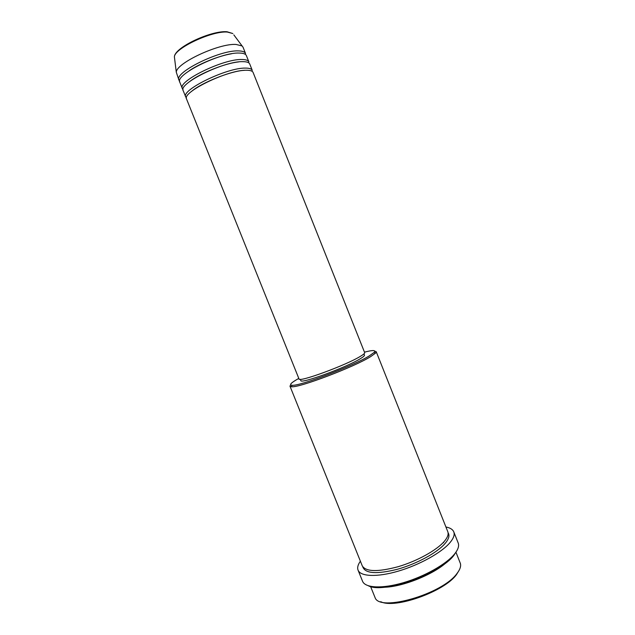 <?xml version="1.0" encoding="UTF-8"?>
<svg xmlns="http://www.w3.org/2000/svg" width="635" height="635" viewBox="0 0 635 635"><rect width="100%" height="100%" fill="white"/><g stroke="black" fill="none" stroke-linecap="round" stroke-linejoin="round"><path stroke-width="0.95" d="M253.103 72.461C252.468 70.953 250.198 70.215 246.293 70.247C227.806 69.763 181.451 92.369 186.571 99.068L299.006 378.92C298.164 382.778 345.837 365.347 360.307 356.386C363.434 354.52 364.895 353.282 364.673 352.655L253.103 72.461M185.73 96.972L183.197 90.67C177.951 83.637 224.266 60.881 242.864 61.659C246.801 61.674 249.095 62.476 249.753 64.048L252.262 70.358C251.627 68.834 249.349 68.08 245.435 68.104C226.925 67.54 180.578 90.186 185.73 96.972L186.444 97.909M182.356 88.567L179.824 82.256C174.442 74.906 220.71 51.991 239.435 53.054C243.395 53.134 245.713 53.991 246.396 55.626L248.912 61.944C248.253 60.357 245.951 59.539 242.006 59.507C223.377 58.658 177.07 81.463 182.356 88.567L183.039 89.511M233.839 34.885L243.038 47.204L245.554 53.523C244.872 51.864 242.546 50.99 238.577 50.903C219.829 49.768 173.561 72.723 178.975 80.153L179.641 81.113M459.105 570.357L456.486 574.588C444.635 591.487 394.756 609.211 380.754 601.694M370.594 586.549L375.079 597.622C379.452 612.251 442.651 594.05 457.049 573.413C460.034 569.547 461.153 566.245 460.399 563.499L455.938 552.188M298.799 378.412L297.847 378.944C290.901 382.913 288.981 385.024 292.076 385.27C299.331 386.445 353.385 365.919 369.403 355.806L374.071 352.481C376.206 350.06 372.999 349.948 364.466 352.147M374.801 351.171L376.222 351.711L375.507 353.139L370.745 356.56C354.378 366.959 298.887 388.017 291.489 386.747L289.989 386.199L290.647 384.834M457.097 550.315L453.969 555.236C440.412 573.738 383.127 594.027 368.387 585.795M358.061 570.143L362.625 581.446C365.466 588.042 382.318 588.899 403.455 582.676C424.569 576.501 446.318 564.174 454.533 554.045C458.01 549.727 459.256 546.108 458.272 543.195L453.771 531.86C454.874 534.694 453.612 538.282 449.993 542.623C441.627 552.585 419.6 564.88 398.399 571.103C377.174 577.374 360.513 576.628 358.061 570.143C357.132 567.658 357.902 564.682 360.394 561.197M376.222 351.711L447.794 531.701C448.778 534.249 447.611 537.472 444.302 541.369C436.721 550.243 417.068 561.134 398.216 566.682C377.896 572.087 365.919 571.833 362.283 565.904L289.989 386.199M363.966 353.87L364.458 355.108C364.673 355.727 363.268 356.949 360.228 358.775C346.218 367.522 300.085 384.35 300.847 380.548L300.355 379.309M446.849 562.086C433.602 574.508 402.082 587.113 383.921 587.256M242.046 45.934L236.006 44.442C218.781 43.212 176.014 63.27 176.292 72.231L178.975 80.153M445.921 526.986C450.12 527.796 452.739 529.415 453.771 531.86M176.292 72.231L174.403 56.92C174.26 47.522 211.312 30.297 227.028 31.75L232.847 33.544L227.37 32.06C211.876 30.647 174.149 48.474 174.403 56.92L174.609 58.579M448.072 532.757C449.858 535.408 448.874 538.964 445.119 543.441C437.34 552.625 416.711 563.896 397.415 569.27C376.658 574.413 365.125 573.611 362.807 566.857M292.076 385.27L291.489 386.747M443.143 542.639L443.651 542.679M448.373 533.329L448.127 533.757M362.99 567.484L363.458 567.619M374.071 352.481L375.507 353.139M189.436 70.596C199.906 63.444 218.892 55.848 231.402 53.816M189.841 81.423C200.327 73.184 225.266 63.206 238.554 61.936M191.373 91.559C201.208 82.804 231.283 70.779 244.443 70.334"/></g></svg>
